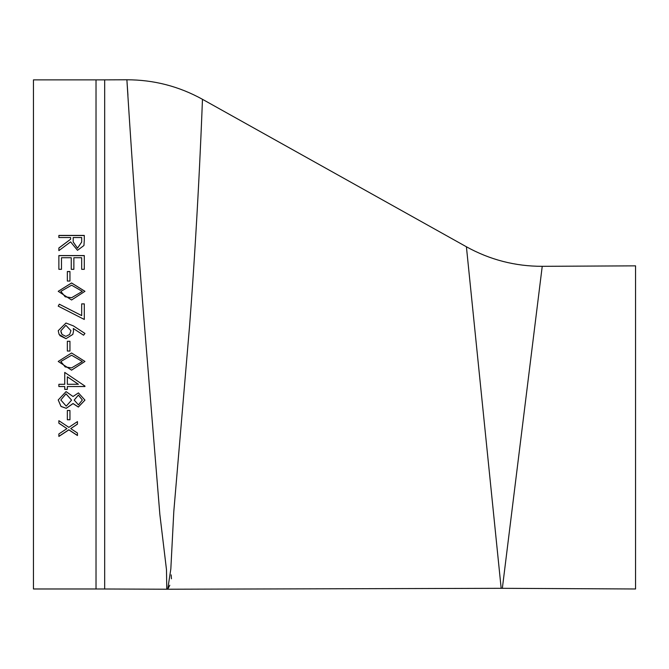 <?xml version="1.0" encoding="UTF-8"?>
<svg xmlns="http://www.w3.org/2000/svg" width="669" height="669" viewBox="0 0 669 669"><rect width="100%" height="100%" fill="white"/><g stroke="black" fill="none" stroke-linecap="round" stroke-linejoin="round"><path stroke-width="1" d="M33.45 334.425L33.45 79.87L96.018 79.87L96.018 588.979L33.45 588.979L33.45 334.425M84.177 334.425L83.566 335.202L73.297 328.487L73.54 331.122L72.821 334.425L66.005 338.665L59.089 334.425L58.22 330.72L65.963 323.027L73.347 325.862L84.946 333.446L83.566 335.211L82.371 334.425M84.294 269.323L81.685 269.323L81.685 257.741L73.866 257.741L73.866 269.323L71.257 269.323L71.257 257.741L61.481 257.741L61.481 269.323L58.872 269.323L58.872 255.566L84.294 255.566L84.294 269.323M69.952 281.047L67.343 281.047L67.343 271.53L69.952 271.53L69.952 281.047M84.946 291.316L71.575 299.988L58.22 291.316L71.575 282.962L84.946 291.316M84.294 319.447L58.22 306.134L59.307 304.178L81.685 315.592L81.685 303.868L84.294 303.868L84.294 319.447M69.952 351.041L67.343 351.041L67.343 341.274L69.952 341.274L69.952 351.041M84.946 361.452L71.575 370.158L58.22 361.452L71.575 352.989L84.946 361.452M67.343 386.531L67.343 389.4L64.742 389.4L64.742 386.531L58.872 386.531L58.872 384.299L64.742 384.299L64.742 372.416L84.946 386.08L84.946 386.531L67.343 386.531L84.946 386.481M66.273 408.307L61.013 406.468L58.22 399.97L66.064 391.624L73.038 396.5L78.424 392.895L84.946 400.121L78.348 407.061L73.038 403.599L66.273 408.307L61.013 406.401L58.22 399.911M69.952 419.764L67.343 419.764L67.343 410.49L69.952 410.49L69.952 419.764M77.453 424.146L70.747 428.612L77.453 433.035L77.453 435.527L68.848 429.874L58.872 436.431L58.872 433.938L66.942 428.612L58.872 423.234L58.872 420.684L68.848 427.349L77.453 421.604L77.453 424.146M84.294 240.129L83.951 245.506L77.495 250.323L70.605 241.869L58.872 250.632L58.872 247.973L70.605 239.243L70.605 237.528L58.872 237.528L58.872 235.421L84.294 235.421L84.294 240.129M169.792 585.241L168.086 588.553M202.49 99.321C202.439 96.679 199.186 200.658 189.595 325.652L173.806 511.459L170.829 568.993L167.735 589.222L501.165 588.319L466.41 246.777L202.49 99.321C178.966 86.309 153.77 79.795 126.884 79.778L104.682 79.862L104.682 588.996L166.765 589.222L166.489 569.704L159.849 514.411L145.198 334.425C133.992 198.099 126.717 76.509 126.884 79.778L127.938 95.165M171.448 578.794L171.155 574.855M542.233 266.321L502.344 588.319L635.55 588.979L635.55 265.852L542.233 266.321C515.272 266.329 490.001 259.815 466.41 246.777C490.001 259.823 515.272 266.337 542.233 266.321M58.872 248.048L70.605 239.243M58.872 235.513L84.294 235.513M73.18 241.952L77.504 248.249L81.685 242.044L81.685 237.528L73.214 237.528L73.18 241.86L77.504 248.174L81.685 242.044M77.453 424.062L70.747 428.612M77.453 435.435L68.848 429.782L58.872 436.33M66.942 428.612L58.872 423.151M69.952 419.68L67.343 419.68M84.946 400.087L78.348 406.995L73.038 403.532L66.273 408.241M71.583 400.137L65.988 393.79L60.829 399.995L66.231 406.125L71.583 400.137L65.988 393.849L60.829 399.995M82.337 399.995L78.39 395.053L74.192 400.087L78.44 404.87L82.337 399.995L78.39 395.111L74.192 400.087M67.343 389.35L64.742 389.35M64.742 386.531L58.872 386.481M78.39 384.249L67.343 376.806L67.343 384.299L78.39 384.249M78.39 384.299L67.343 376.848M84.946 361.444L71.575 370.124L58.22 361.444M71.583 355.247L60.829 361.503L65.194 366.947L71.583 367.9L82.337 361.528L71.583 355.247L60.829 361.528M82.337 361.503L71.583 355.264M69.952 351.024L67.343 351.024M73.297 328.487L73.54 331.13M72.837 334.383L66.005 338.665L59.809 335.612M58.22 330.72L65.963 323.035L73.347 325.87L84.946 333.455M60.829 330.846L62.025 334.425L65.871 336.382L69.685 334.425L70.931 330.645L65.871 325.301L60.829 330.846L61.322 333.271M69.685 334.425L70.931 330.645M58.22 306.159L59.307 304.203L81.685 315.609M81.685 303.893L84.294 303.893M58.22 291.333L71.575 283.012L84.946 291.333M60.829 291.391L65.194 296.81L71.583 297.764L82.337 291.391L71.583 285.203L60.829 291.391L65.194 296.777L71.583 297.73L82.337 291.391M67.343 271.589L69.952 271.589M58.872 255.642L84.294 255.642M167.735 589.222L166.765 589.222M502.344 588.319L501.156 588.319M104.682 79.862L96.018 79.87M96.018 588.979L104.682 588.996"/></g></svg>
